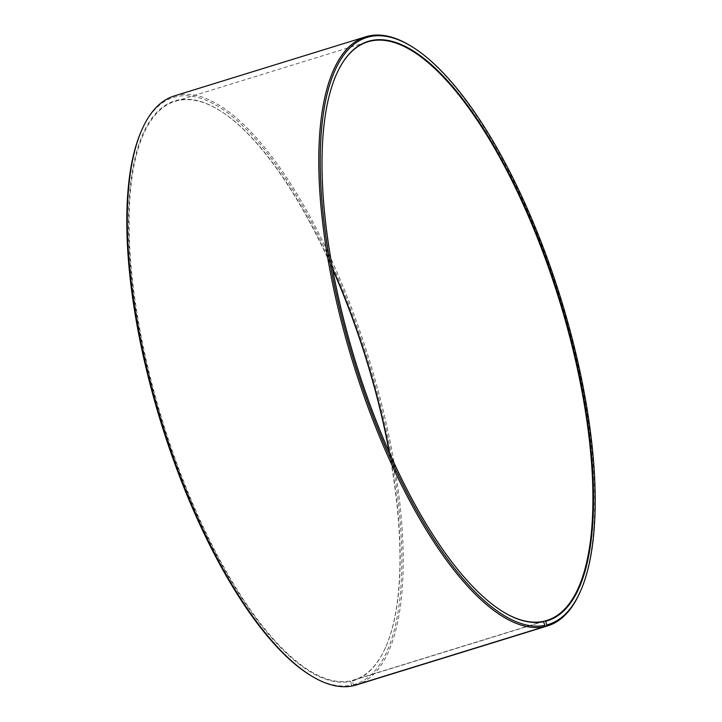 <?xml version="1.0" encoding="UTF-8"?>
<svg xmlns="http://www.w3.org/2000/svg" width="722" height="722" viewBox="0 0 722 722"><rect width="100%" height="100%" fill="white"/><g stroke="black" fill="none" stroke-linecap="round" stroke-linejoin="round"><path stroke-width="0.54" stroke-dasharray="3.61 2.71" d="M354.43 685.377L353.311 684.727L352.444 680.467L543.467 621.452M352.444 680.467A302.852 106.558 72.8 0 0 354.051 680.016A302.852 106.558 72.8 0 0 385.765 646.975A302.852 106.558 72.8 0 0 389.7 453.371M332.535 268.34A302.852 106.558 72.8 0 0 220.075 110.701A302.852 106.558 72.8 0 0 175.256 101.306A302.852 106.558 72.8 0 0 161.376 417.307A302.852 106.558 72.8 0 0 350.63 680.9L543.323 621.362M336.344 74.565A302.852 106.558 72.8 0 0 336.235 74.808A302.852 106.558 72.8 0 0 355.54 362.579A302.852 106.558 72.8 0 0 501.925 611.083A302.852 106.558 72.8 0 0 502.151 611.227M580.037 592.193A308.258 108.462 72.8 0 0 560.389 299.287A308.258 108.462 72.8 0 0 411.396 46.343M356.226 684.997A308.258 108.462 72.8 0 0 368.861 358.464A308.258 108.462 72.8 0 0 174.237 95.954M353.311 684.727A307.175 108.074 72.8 0 0 349.105 305.487A307.175 108.074 72.8 0 0 141.431 130.799M309.476 674.736A307.175 108.074 72.8 0 0 351.47 685.16L350.63 680.9M352.742 685.9L351.47 685.16M352.183 681.008A303.285 106.712 72.8 0 0 385.548 647.453A303.285 106.712 72.8 0 0 389.275 452.414M332.725 269.369A303.285 106.712 72.8 0 0 219.623 110.421A303.285 106.712 72.8 0 0 145.943 361.397A303.285 106.712 72.8 0 0 350.36 681.433M354.051 680.016L546.744 620.478M175.256 101.306L367.949 41.768M501.925 611.083L502.377 611.363M336.235 74.808L336.452 74.321M220.075 110.701L219.623 110.421M385.765 646.975L385.548 647.453"/><path stroke-width="1.08" d="M543.467 621.452L545.137 620.938A302.852 106.558 72.8 0 0 546.744 620.478A302.852 106.558 72.8 0 0 559.153 299.666A302.852 106.558 72.8 0 0 367.949 41.768A302.852 106.558 72.8 0 0 336.344 74.565M389.7 453.371A302.852 106.558 72.8 0 0 332.535 268.34M502.151 611.227A302.852 106.558 72.8 0 0 543.323 621.362L544.939 625.387L544.271 626.723L352.742 685.9A308.258 108.462 72.8 0 1 310.604 675.44A308.258 108.462 72.8 0 1 161.611 422.496A308.258 108.462 72.8 0 1 141.963 129.59A308.258 108.462 72.8 0 1 174.237 95.954L365.774 36.777A308.258 108.462 72.8 0 0 351.65 358.428A308.258 108.462 72.8 0 0 544.271 626.723M545.137 620.938L545.642 621.236A303.285 106.712 72.8 0 0 541.5 246.789A303.285 106.712 72.8 0 0 336.452 74.321A303.285 106.712 72.8 0 0 355.784 362.507A303.285 106.712 72.8 0 0 502.377 611.363A303.285 106.712 72.8 0 0 543.828 621.66M545.642 621.236L546.771 624.954A307.175 108.074 72.8 0 0 580.569 590.984A307.175 108.074 72.8 0 0 560.994 299.098A307.175 108.074 72.8 0 0 412.524 47.047A307.175 108.074 72.8 0 0 337.887 301.245A307.175 108.074 72.8 0 0 544.939 625.387M546.771 624.954L546.121 626.29A308.258 108.462 72.8 0 0 547.763 625.83A308.258 108.462 72.8 0 0 580.037 592.193L580.569 590.984M412.524 47.047L411.396 46.343A308.258 108.462 72.8 0 0 365.774 36.777M546.121 626.29L354.592 685.467A308.258 108.462 72.8 0 0 356.226 684.997L547.763 625.83M141.963 129.59L141.431 130.799A307.175 108.074 72.8 0 0 161.006 422.677A307.175 108.074 72.8 0 0 309.476 674.736L310.604 675.44M389.275 452.414A303.285 106.712 72.8 0 0 332.725 269.369"/></g></svg>
